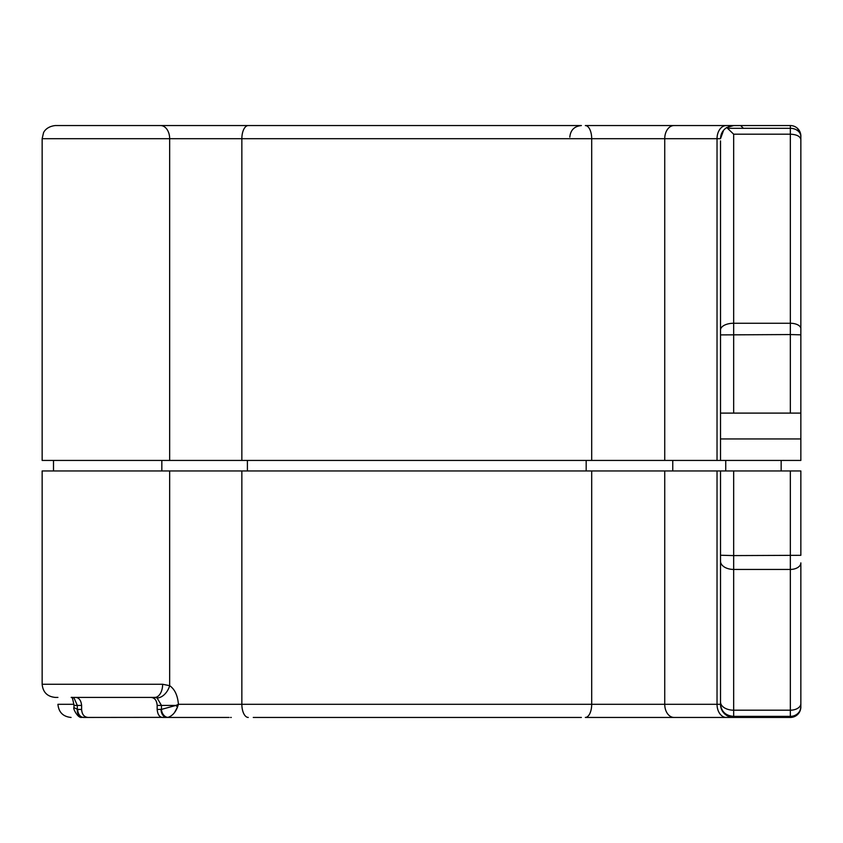 <?xml version="1.0" encoding="UTF-8"?>
<svg xmlns="http://www.w3.org/2000/svg" width="843" height="843" viewBox="0 0 843 843"><rect width="100%" height="100%" fill="white"/><g stroke="black" fill="none" stroke-linecap="round" stroke-linejoin="round"><path stroke-width="1.26" d="M174.301 125.554L170.876 125.554M71.044 125.554L150.444 125.554M744.548 125.554L755.57 125.554M569.815 137.124C570.5 130.096 574.357 126.239 581.385 125.554L55.301 125.554C45.701 126.598 43.393 132.92 43.488 132.92L42.15 138.695L664.737 138.695L664.737 460.436L591.691 460.436L591.691 138.695A13.151 6.375 -90 0 0 585.316 125.554L671.565 125.554M174.564 125.554L248.274 125.554A13.151 6.417 -90 0 0 241.857 138.695L241.857 460.436L42.15 460.436L42.15 138.695L43.488 132.92C43.393 132.92 45.701 126.598 55.301 125.554M581.385 717.446L253.269 717.446L581.385 717.446M799.48 470.952L241.857 470.952L241.857 704.305L178.41 704.305L177.462 707.182C175.302 712.62 172.141 716.013 167.989 717.361L83.689 717.446A8.008 5.975 90 0 1 77.714 709.437L73.973 707.656L73.973 705.422L77.314 705.422L74.026 697.951A13.151 7.893 116.7 0 1 71.655 697.424L71.655 697.424C72.129 696.666 72.898 699.332 73.973 705.422M82.614 717.361A8.008 5.933 -80.1 0 1 81.908 717.288L88.188 717.446C84.184 717.161 81.992 714.495 81.613 709.437L81.613 705.422C81.065 700.47 79.116 697.793 75.796 697.414L151.034 697.414C154.733 697.762 156.777 700.428 157.156 705.422L157.156 709.437C157.662 714.495 159.453 717.161 162.52 717.446L229.148 717.446M798.195 713.916L800.039 710.986L800.85 706.929A10.516 10.516 0 0 1 790.334 717.446L733.663 717.446A13.151 13.151 0 0 1 720.512 704.305L720.512 678.847M174.564 712.451L177.462 707.182A8.008 2.013 -137.2 0 0 175.945 705.422L178.41 704.305C177.673 695.433 174.754 689.216 169.664 685.675A13.151 8.472 -62 0 1 157.083 697.951L154.785 697.414A13.151 7.85 -90 0 0 162.636 684.263L42.15 684.263L42.15 470.952L241.857 470.952M57.925 697.414L55.301 697.414C47.313 696.634 42.93 692.251 42.15 684.263L42.15 684.326M157.083 697.951L161.445 705.422L175.945 705.422L161.445 709.395L157.156 709.437M720.512 555.242L733.663 555.59L733.663 470.952L720.512 470.952L720.512 561.227A13.151 8.209 180 0 0 733.663 569.436L733.663 555.59L800.85 555.316L800.85 470.952L790.334 470.952L790.334 569.436A10.516 6.565 0 0 0 800.85 562.871L800.85 706.929L800.85 697.561L800.85 706.929L800.039 710.986A10.516 10.516 0 0 0 800.85 706.929L800.85 706.719A10.516 9.663 180 0 1 790.334 716.371L790.334 710.196L733.663 710.196L733.663 569.436L790.334 569.436L790.334 710.196A10.516 6.565 180 0 0 800.85 703.631M720.512 561.227L720.512 704.305L591.691 704.305L591.691 470.952M720.512 701.987A13.151 8.209 180 0 0 733.663 710.196L733.663 716.371C725.802 715.76 721.418 711.734 720.512 704.305M162.636 684.263L169.664 685.675L169.664 470.952M154.785 697.414L71.17 697.414L74.026 697.951M728.837 716.529L733.663 717.446L733.663 716.371L790.334 716.371L790.334 717.446L793.242 717.035M167.989 717.361A8.008 5.933 -99.9 0 1 161.445 709.395L161.445 705.422L157.156 705.422M162.52 717.446L167.019 717.446A8.008 5.975 -90 0 1 161.045 709.437M73.973 707.656C72.551 707.93 78.062 718.889 81.908 717.288L81.908 717.288A8.008 5.933 -80.1 0 1 77.314 709.395L77.314 705.422L81.613 705.422M792.726 717.172A10.516 10.516 0 0 0 798.595 713.431M798.943 712.978A10.516 10.516 0 0 0 800.039 710.986L798.922 712.999M789.522 470.952L782.093 470.952M71.255 125.554L72.119 125.554M100.97 125.554L147.314 125.554M230.634 717.446L231.256 717.446M733.663 717.446L585.316 717.446A13.151 6.375 -90 0 0 591.691 704.305L241.857 704.305A13.151 6.417 -90 0 0 248.274 717.446M98.273 717.446C62.171 717.446 62.171 717.446 98.273 717.446M733.663 470.952L720.512 470.952M733.663 413.102L733.663 323.259L790.334 323.259A10.516 5.406 180 0 1 800.85 328.665L800.85 136.619L800.85 413.102L800.85 328.665L800.85 413.102L720.512 413.102L720.512 460.436L800.85 460.436L800.85 438.94L720.512 438.94M781.155 460.436L781.155 470.952M725.739 460.436L725.739 470.952M708.636 460.436L671.502 460.436M240.234 460.436L180.465 460.436M684.21 125.554L729.69 125.554M720.512 140.876L720.512 413.102M728.626 126.555L733.663 125.554L674.031 125.554A13.151 9.294 -90 0 0 664.737 138.695L717.035 138.695L717.035 460.436L720.512 460.436M800.85 136.071L800.85 144.427L800.85 136.071A10.516 10.516 0 0 0 790.334 125.554L733.663 125.554L726.719 127.535L733.663 134.185L790.334 134.185C796.719 134.501 800.228 136.292 800.85 139.569M783.126 460.426L790.565 460.436M800.85 413.102L800.85 438.94M241.857 460.436L591.691 460.436M717.035 460.436L664.737 460.436M797.383 128.273L800.365 132.931L799.217 130.433M726.329 125.554A13.151 9.294 -90 0 0 717.035 138.695L720.512 138.695C720.67 133.921 722.736 130.201 726.719 127.535M417.327 125.554L261.298 125.554M253.269 125.554L248.274 125.554M720.512 138.695L723.61 130.222M578.867 125.554L580.975 125.554M589.52 125.554L771.651 125.554M774.106 125.554L773.157 125.554M717.035 470.952L717.035 704.305A13.151 9.294 -90 0 0 726.329 717.446M81.613 709.437L77.714 709.437M664.737 470.952L664.737 704.305A13.151 9.294 -90 0 0 674.031 717.446M73.931 704.305L57.925 704.305C58.704 712.282 63.088 716.666 71.075 717.446M720.512 334.903L790.334 334.555L790.334 413.102M672.767 460.436L672.767 470.952M586.18 470.952L586.18 460.436M247.399 460.436L247.399 470.952M161.835 470.952L161.835 460.436M727.699 128.315L790.334 128.315L790.334 334.555L800.85 334.829M720.512 330.024A13.151 6.765 0 0 1 733.663 323.259L733.663 134.185M790.334 125.554L790.334 128.315A10.516 8.304 -0 0 1 800.85 136.619M169.664 460.436L169.664 138.695A13.151 9.073 -90 0 0 160.602 125.554M42.15 684.263C42.93 692.251 47.313 696.634 55.301 697.414M53.499 460.436L53.499 470.952L53.499 460.436M743.273 128.178L740.649 125.554"/></g></svg>
